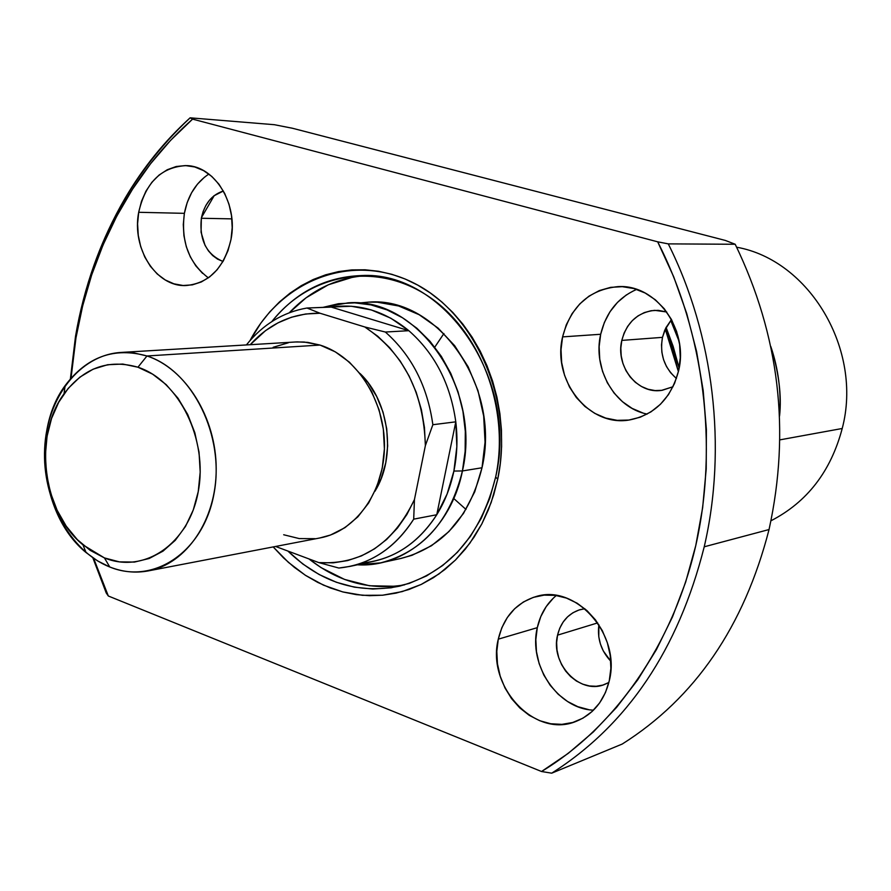 <?xml version="1.0" encoding="UTF-8"?>
<svg xmlns="http://www.w3.org/2000/svg" width="891" height="891" viewBox="0 0 891 891"><rect width="100%" height="100%" fill="white"/><g stroke="black" fill="none" stroke-linecap="round" stroke-linejoin="round"><path stroke-width="1.34" d="M350.04 566.386L373.685 561.297C399.569 555.394 420.585 539.879 436.757 514.742L447.104 494.026L453.898 471.061L456.838 446.681L455.791 421.833L432.859 424.717L425.375 445.611C423.715 392.497 403.523 352.947 364.798 326.975L385.358 332.031L364.798 326.975L377.784 336.275L389.668 347.702L400.193 361.044L409.103 376.024L416.22 392.33L421.376 409.604L424.45 427.502L425.375 445.611L432.859 424.717C427.446 386.171 411.609 355.275 385.358 332.031L408.846 330.695L331.252 307.094L408.846 330.695L385.358 332.031C411.609 355.275 427.446 386.171 432.859 424.717L455.791 421.833C450.467 383.921 434.819 353.549 408.846 330.695L390.804 318.187L371.369 309.957L351.277 306.248L306.972 308.019L320.025 313.242L364.798 326.975L320.025 313.242C292.805 312.953 269.55 323.433 250.248 344.683L265.507 330.661L278.025 322.832L291.446 317.241L305.546 314.011L320.025 313.242L306.972 308.019C282.937 312.218 262.756 324.513 246.406 344.917C262.756 324.513 282.937 312.218 306.972 308.019L331.252 307.094C358.873 303.118 384.745 310.992 408.846 330.695C434.819 353.549 450.467 383.921 455.791 421.833C457.796 438.561 457.172 454.967 453.898 471.061L462.429 470.949L465.147 451.336L465.314 431.3L462.93 411.308L458.052 391.851L450.79 373.407L441.346 356.389L429.941 341.22L416.865 328.244L402.454 317.731L387.039 309.901L371.001 304.911L354.707 302.851L338.513 303.697L322.798 307.417L348.125 302.84C417.679 296.981 481.897 388.443 462.429 470.949L482.009 467.764L462.429 470.949C449.933 521.235 422.702 551.863 380.747 562.845L357.402 564.794C405.037 567.912 451.258 528.129 462.429 470.949L453.898 471.061C450.545 487.121 444.832 501.678 436.757 514.742L413.702 519.152C397.386 544.691 376.158 560.428 350.04 566.386L338.858 568.046C369.654 564.905 394.602 548.611 413.702 519.152L414.438 499.595L406.842 514.586L397.52 527.951L386.683 539.434L374.565 548.8L361.445 555.906L347.59 560.595L333.279 562.834L318.811 562.6L275.597 546.461L318.811 562.6L338.858 568.046L318.811 562.6C361.2 565.005 393.076 544 414.438 499.595L425.375 445.611L414.438 499.595L413.702 519.152L436.757 514.742C417.834 543.744 393.12 559.815 362.615 562.945M779.547 416.052C781.797 395.804 778.89 372.638 770.826 346.566C778.478 369.13 781.385 392.296 779.547 416.052M842.218 428.493C863.045 349.762 809.429 260.105 736.679 247.219C809.429 260.105 863.045 349.762 842.218 428.493C830.869 471.361 807.135 502.112 771.005 520.756C807.135 502.112 830.869 471.361 842.218 428.493L779.915 439.853L842.218 428.493M455.791 421.833L436.757 514.742L455.791 421.833M465.993 509.44L453.775 498.515M250.07 340.518C282.447 278.805 353.939 251.752 415.106 283.694C476.429 315.002 514.207 402.665 497.713 479.247L495.663 476.986C510.253 408.624 480.372 330.216 427.747 295.901C375.2 261.208 309.333 273.905 271.822 321.595C295.545 292.382 325.17 277.056 360.71 275.586C443.328 270.096 519.085 378.965 495.663 476.986C480.828 536.104 448.83 572.49 399.669 586.133C358.149 594.431 320.883 582.736 287.871 551.05L302.817 564.003L319.089 574.495L336.397 582.28L354.406 587.169L372.794 589.04L391.182 587.793L409.214 583.416L426.511 575.942L442.704 565.495L457.439 552.242L470.381 536.415L481.229 518.35L489.727 498.403L495.663 476.986L497.713 479.247L491.197 502.457L481.797 523.986L469.769 543.343L455.401 560.094L439.085 573.893L421.198 584.451L402.186 591.602L382.473 595.233L362.514 595.311L342.723 591.914L323.522 585.164L305.301 575.23L288.428 562.388L273.203 546.929L283.572 557.922L294.308 567.322L305.736 575.508L317.753 582.402L330.249 587.926L343.124 592.014L356.255 594.62L369.52 595.689L382.796 595.199L395.96 593.139L408.88 589.519L421.432 584.34L433.471 577.658L444.876 569.516L455.524 559.971L465.314 549.123L474.123 537.061L481.842 523.908L488.402 509.786L493.714 494.85L497.713 479.247L500.352 463.142L501.611 446.703L501.455 430.108L499.884 413.535L496.933 397.152L492.612 381.159L486.976 365.7L480.104 350.965L472.052 337.076L462.93 324.213L452.828 312.474L441.869 301.993L430.164 292.872L417.846 285.176L405.049 278.972L391.895 274.328L378.541 271.265L365.098 269.795L351.711 269.906L338.513 271.599L325.616 274.829L313.153 279.54L301.236 285.699L289.954 293.206L279.418 301.982L269.728 311.95L260.929 322.999L250.059 340.518M368.317 302.127L377.372 302.205L398.633 305.981L419.149 314.701L438.094 328.1L454.666 345.697L468.154 366.814L477.966 390.592L483.679 416.064L485.049 442.148L482.009 467.764C469.602 517.337 442.593 547.564 400.995 558.434M394.947 586.256L369.498 585.766L344.561 579.428L321.038 567.612L308.977 558.924C338.168 581.923 369.999 590.577 404.469 584.886M610.792 661.211L603.252 650.864L600.423 644.026L598.785 636.831L598.886 624.736C597.137 638.713 601.102 650.875 610.792 661.2M557.554 635.149L597.672 622.898L557.554 635.149L559.737 628.233L563.134 622.052L567.589 616.817L572.946 612.741L579.016 609.99L584.841 608.731L579.874 609.722C568.235 613.587 560.784 622.063 557.554 635.149C550.192 663.394 579.395 694.746 604.254 684.6L608.876 682.484L602.828 685.079L596.235 686.27L589.463 685.97L582.77 684.188L576.41 681.025L570.619 676.57L565.618 671.034L561.597 664.597L558.69 657.525L557.009 650.074L556.63 642.511L557.554 635.149M201.344 218.262L231.883 218.874L201.344 218.262L203.103 211.601L205.854 205.487L209.519 200.163L213.94 195.82L223.385 190.997C211.78 194.773 204.44 203.861 201.344 218.262C199.205 239.924 206.411 254.325 222.995 261.464L217.56 259.125L212.693 255.572L208.461 250.917L205.041 245.326L201.065 232.239L201.344 218.262M675.656 377.829L670.578 372.661L666.501 366.535L663.561 359.674L661.879 352.335L661.512 344.806L662.481 337.355L621.807 340.407L620.827 348.125L621.216 355.921L622.943 363.517L625.961 370.611L630.16 376.96L635.361 382.317L641.397 386.46L648.035 389.244L655.019 390.559L662.091 390.325L673.028 386.739L661.423 390.414C637.232 394.19 615.336 366.234 621.807 340.407L662.481 337.355C659.563 354.05 664.218 367.76 676.447 378.463M636.642 289.386C617.875 297.75 605.891 312.719 600.679 334.27L562.589 336.887C570.752 306.326 589.207 289.575 617.953 286.624C655.91 283.984 689.099 329.425 678.552 370.979L680.267 357.837L679.621 344.505L676.637 331.552L671.446 319.468L664.252 308.743L655.353 299.799L645.106 292.994L633.935 288.561L622.286 286.668L610.602 287.359L599.331 290.589L588.918 296.202L579.729 303.976L572.111 313.61L566.32 324.725L562.589 336.887L561.018 349.673L561.664 362.592L564.526 375.178L569.472 386.961L576.332 397.509L584.875 406.43L594.787 413.379L605.691 418.079L617.196 420.34L628.879 420.051L640.261 417.2L650.931 411.887L660.443 404.28L668.428 394.668L674.543 383.42L678.552 370.979C670.956 398.756 654.517 415.095 629.235 420.006C588.84 427.134 551.941 380.234 562.589 336.887L600.679 334.27C592.47 368.874 614.868 407.822 647.167 414.092M208.873 174.046C195.975 182.61 187.812 195.697 184.381 213.339L138.684 212.292C145.623 182.31 161.572 166.751 186.52 165.615C214.987 165.993 238.265 204.117 231.003 239.434L232.195 227.617L231.515 215.722L228.998 204.217L224.744 193.559L218.919 184.17L211.768 176.418L203.582 170.615L194.684 166.951L185.428 165.581L176.184 166.517L167.285 169.724L159.088 175.048L151.893 182.287L145.957 191.131L141.502 201.266L138.684 212.292L137.593 223.808L138.272 235.38L140.7 246.584L144.776 257.02L150.367 266.275L157.261 274.016L165.214 279.941L173.923 283.828L183.078 285.499L192.322 284.875L201.31 281.968L209.686 276.878L217.114 269.773L223.307 260.929L227.996 250.683L231.003 239.434C224.187 267.901 209.196 283.271 186.019 285.543C156.226 287.169 131.545 248.411 138.684 212.292L184.381 213.339C180.817 241.45 188.814 262.956 208.36 277.869M556.307 595.5C546.64 603.608 540.302 614.333 537.295 627.665L498.281 639.17C503.66 616.984 516.212 602.795 535.925 596.591C575.731 583.516 621.339 634.871 609.255 680.869L610.87 668.339L610.224 655.464L607.35 642.756L602.361 630.717L595.455 619.846L586.935 610.558L577.123 603.207L566.442 598.084L555.293 595.355L544.123 595.121L533.353 597.371L523.396 601.982L514.619 608.765L507.347 617.463L501.833 627.721L498.281 639.17L496.81 651.366L497.456 663.862L500.219 676.213L504.974 687.941L511.568 698.633L519.765 707.888L529.254 715.339L539.701 720.696L550.705 723.748L561.876 724.361L572.757 722.478L582.948 718.168L592.025 711.564L599.632 702.921L605.457 692.552L609.255 680.869C604.254 700.849 593.25 714.326 576.265 721.309C535.012 738.951 486.219 686.348 498.281 639.17L537.295 627.665C528.14 664.92 557.744 709.013 593.517 710.149M678.407 371.625L665.254 329.102L671.625 346.432L678.407 371.614M666.089 327.387L679.142 368.061L673.128 346.309L666.089 327.387M679.131 341.453L670.734 320.437L679.131 341.453M106.241 592.983L108.312 595.99L93.644 558.356L108.312 595.99L541.539 771.506L551.707 773.176L622.219 744.052C695.103 698.032 744.041 626.529 769.044 529.544L704.224 546.796C678.263 649.606 627.431 725.062 551.707 773.176C627.431 725.062 678.263 649.606 704.224 546.796L769.044 529.544C744.041 626.529 695.103 698.032 622.219 744.052L551.707 773.176L541.539 771.506L108.312 595.99L106.241 592.983L92.842 557.788L106.241 592.983M75.512 336.364L70.389 378.853L75.512 336.364C90.927 247.921 129.117 175.07 190.106 117.824L274.395 124.707L292.571 128.282L274.395 124.707L190.106 117.824C164.735 140.878 143.072 167.653 125.13 198.158C100.583 240.325 84.044 286.39 75.512 336.364L75.958 337.912L75.512 336.364M71.035 378.107L75.958 337.912C84.389 288.561 100.728 243.076 124.974 201.466C143.529 169.947 166.06 142.504 192.59 119.127L190.106 117.824L192.59 119.127L657.681 241.817C704.246 332.889 718.402 445.868 695.76 545.615C672.66 645.273 614.556 727.457 541.539 771.506L568.224 753.374L593.339 731.945L616.605 707.365L637.722 679.833L656.433 649.584L672.482 616.906L685.647 582.135L695.76 545.615L702.643 507.759L706.218 468.967L706.396 429.696L703.177 390.403L696.595 351.522L686.727 313.509L673.707 276.811L657.681 241.817L668.272 243.878C713.903 334.938 727.279 447.839 704.224 546.796C727.279 447.839 713.903 334.938 668.272 243.878L657.681 241.817L192.59 119.127L170.626 140.321L150.579 163.732L132.57 189.126L116.699 216.279L103.044 244.969L91.673 274.963L82.629 306.014L75.958 337.912L71.035 378.107M725.419 240.459L292.571 128.282L725.419 240.459L735.209 244.268C779.369 335.573 790.64 430.665 769.044 529.544C790.64 430.665 779.369 335.573 735.209 244.268L668.272 243.878L735.209 244.268L725.419 240.459M662.481 337.355L664.731 330.26L671.502 319.557L665.889 327.777L662.481 337.355M201.489 217.527L214.252 195.575L201.489 217.527M553.356 598.117L546.216 606.571L540.804 616.55L537.295 627.665L535.836 639.515L536.46 651.655L539.144 663.628L543.8 675.01L550.248 685.368L558.267 694.312L567.567 701.507L577.791 706.674L588.583 709.604M204.562 177.12L197.457 184.147L191.587 192.757L187.177 202.613L184.381 213.339L183.29 224.532L183.936 235.792L186.308 246.696L190.318 256.842L195.808 265.852L202.591 273.381M626.518 294.81L617.508 302.35L610.034 311.694L604.365 322.464L600.679 334.27L599.131 346.666L599.754 359.196L602.539 371.391L607.361 382.818L614.077 393.042L622.43 401.685L632.12 408.401L642.79 412.945M621.807 340.407L624.112 333.067L627.654 326.384L632.32 320.604L637.934 315.949L644.282 312.607L651.121 310.714L658.193 310.346L666.735 311.984L654.685 310.335C637.666 312.351 626.707 322.375 621.807 340.407M365.666 275.62C336.141 277.947 310.692 290.321 289.319 312.73L306.047 297.806L328.311 284.786L352.636 277.235M358.527 303.063L368.829 302.105C437.804 296.324 501.355 386.427 482.009 467.764L474.714 491.843L463.509 513.405L448.886 531.604L431.489 545.726L412.043 555.293L400.493 558.546M434.786 347.134L443.918 333.535M146.982 355.977L137.938 367.215C179.069 380.468 208.171 439.586 198.236 491.643C188.914 543.933 144.13 574.205 104.425 557.911L109.76 566.988C153.72 585.131 203.549 551.807 213.985 493.814C225.089 436.055 192.656 370.489 146.982 355.977C185.606 368.562 216.168 417.5 216.201 468.655C216.513 519.843 186.486 563.869 148.307 570.897C135.343 573.292 122.49 571.989 109.76 566.988C70.133 551.317 42.077 499.439 44.65 448.529C46.922 397.586 79.822 354.874 120.909 352.446L133.962 352.947L146.982 355.977L320.014 345.062L146.982 355.977C114.248 346.844 86.95 356.723 65.121 385.614C30.795 431.701 41.409 516.357 86.059 552.543L97.52 560.862L109.76 566.988L104.425 557.911L90.247 550.393L77.339 539.645L66.168 526.091L57.113 510.231L50.497 492.678L46.532 474.045L45.374 455.023L47.067 436.278L51.544 418.503L58.672 402.331L68.217 388.376L79.845 377.171L93.132 369.186L107.611 364.731L122.746 364.051L137.938 367.215L152.606 374.153L166.16 384.622L178.022 398.244L187.723 414.493L194.828 432.725L199.038 452.194L200.197 472.107L198.236 491.643L193.258 510.008L185.484 526.458L175.249 540.347L162.997 551.15L149.209 558.479L134.474 562.076L119.349 561.865L104.425 557.911L82.997 544.891C42.59 512.225 32.956 435.421 64.041 393.777C83.81 367.705 108.446 358.85 137.938 367.215L146.982 355.977M360.098 373.552L368.039 382.629L376.715 396.54L383.041 412.154L386.739 428.849L387.663 445.934L385.781 462.73L381.17 478.534L374.888 491.353C396.528 457.005 389.567 401.496 360.109 373.552M148.307 570.897L320.036 537.93C356.055 531.281 384.455 491.565 384.455 445.745C384.689 399.936 356.311 356.244 320.014 345.062L307.763 342.378L297.204 341.888L120.909 352.446M273.136 347.301L288.305 342.79M295.066 341.988L304.132 342.021L320.014 345.062L335.306 351.856L349.395 362.169L361.713 375.623L371.736 391.706L379.054 409.771L383.33 429.083L384.4 448.864L382.228 468.287L376.904 486.564L368.662 502.958L357.87 516.825L344.984 527.639L330.528 535.012L319.713 537.997M315.08 538.687L299.265 538.587L283.683 534.756M401.496 558.323L380.747 562.845M125.13 198.158L124.974 201.466M65.121 385.614L64.041 393.777M86.059 552.543L82.997 544.891"/></g></svg>
